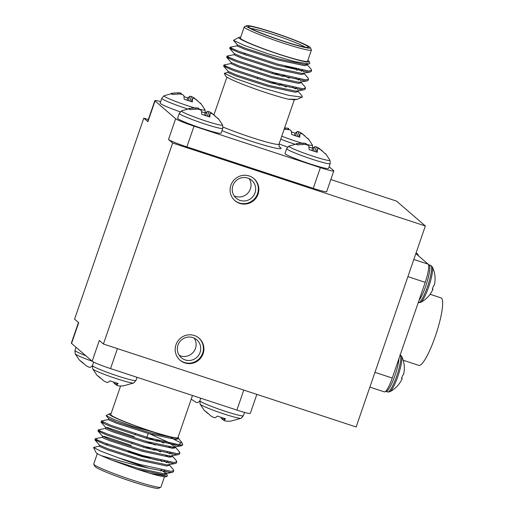 <?xml version="1.0" encoding="UTF-8"?>
<svg xmlns="http://www.w3.org/2000/svg" width="514" height="514" viewBox="0 0 514 514"><rect width="100%" height="100%" fill="white"/><g stroke="black" fill="none" stroke-linecap="round" stroke-linejoin="round"><path stroke-width="0.77" d="M256.859 394.379L250.318 413.365A16.917 1.285 -161 0 1 236.896 410.082L110.542 368.602A16.917 1.285 -161 0 1 92.173 361.201L71.562 343.416L78.706 322.683L74.581 319.123L143.791 118.136L147.91 121.689A16.917 1.285 -161 0 1 147.704 121.368L154.849 100.635A16.917 1.285 19 0 0 155.048 100.956L175.659 118.734A16.917 1.285 19 0 0 194.029 126.142L320.383 167.622A16.917 1.285 19 0 0 333.804 170.905A16.917 1.285 19 0 0 333.599 170.584L329.133 166.729M92.173 361.201L99.311 340.461L103.43 344.02L172.64 143.027L425.348 225.98L356.144 426.973L103.43 344.02M194.029 126.142L186.884 146.882A16.917 1.285 -161 0 1 168.515 139.474L172.64 143.027M92.237 361.252A21.736 1.651 19 0 1 75.442 354.069A21.736 1.651 19 0 1 75.205 353.799A21.736 1.651 19 0 0 75.205 353.799L79.413 360.115A15.767 1.195 19 0 0 80.762 360.989L86.172 365.705L88.704 367.092L90.329 367.381L92.481 365.711M82.767 363.012L80.242 360.706M116.44 385.314L119.428 385.988L123.289 385.879L133.698 383.02A21.736 1.651 19 0 1 113.838 377.79A21.736 1.651 19 0 1 92.957 369.18A21.736 1.651 19 0 1 92.719 368.911A21.736 1.651 19 0 1 92.719 368.904L96.928 375.226A15.767 1.195 19 0 0 98.283 376.107L103.687 380.816L106.218 382.204L107.844 382.493L109.996 380.829A15.767 1.195 19 0 0 118.136 383.502L116.44 385.314L116.974 383.142M116.633 384.536L115.207 384.221L115.637 382.724M115.207 384.221L113.87 383.097L114.095 382.223M113.87 383.097L113.703 382.095M100.281 378.124L97.763 375.818M223.841 420.568L226.835 421.242L230.69 421.133L241.105 418.274A21.736 1.651 19 0 1 221.245 413.044A21.736 1.651 19 0 1 200.364 404.434A21.736 1.651 19 0 1 200.119 404.165L204.328 410.487A15.767 1.195 19 0 0 205.684 411.361L211.087 416.07L213.618 417.458L215.244 417.747L217.396 416.083A15.767 1.195 19 0 0 225.537 418.756L223.841 420.568L224.38 418.402M224.033 419.79L222.613 419.475L223.037 417.978M222.613 419.475L221.271 418.357L221.495 417.477M221.271 418.357L221.104 417.349M207.688 413.378L205.163 411.078M191.208 399.172L196.104 402.346L197.729 402.635L199.882 400.971M99.234 446.165L93.548 447.463L100.699 451.131L118.291 457.775A42.296 3.212 19 0 0 149.221 468.293L170.629 472.462L172.344 472.366L173.366 471.768L173.257 471.107M97.615 440.093L94.962 439.939L104.271 444.109L142.198 456.631L173.681 463.602L175.396 463.506L176.418 462.908L176.302 462.247M168.804 457.107L165.842 455.622M153.853 450.18L144.691 446.39M100.667 431.227L98.013 431.073L107.323 435.242L145.25 447.771L176.732 454.742L178.448 454.646L179.47 454.042L179.354 453.387M171.856 448.247L168.894 446.762M156.905 441.32L147.743 437.523M103.719 422.367L101.065 422.212L110.375 426.382L148.302 438.911L179.784 445.876L181.5 445.779L182.528 444.822M181.667 442.329L182.669 444.372A42.296 3.212 -161 0 1 182.708 444.642A42.296 3.212 -161 0 1 178.891 444.7L181.622 442.226L178.422 438.346M118.291 457.775L139.525 464.386L171.014 471.357L173.751 470.657L173.282 469.52L169.267 464.932M102.286 437.305L95.289 438.686L97.686 440.119L104.65 442.997L142.577 455.526L174.06 462.497L176.803 461.797L176.334 460.653L172.318 456.066M171.162 457.062L169.183 456.002M160.696 451.915L154.239 449.069M105.338 428.445L98.341 429.826L100.731 431.259L107.702 434.137L145.629 446.66L177.112 453.631L179.855 452.937L179.386 451.793L175.37 447.206M174.214 448.202L172.235 447.141M163.741 443.055L157.29 440.209M108.39 419.578L101.386 420.966L110.754 425.277L148.681 437.799L178.891 444.7M149.221 468.293C131.481 464.322 109.469 458.141 101.007 455.584L111.442 459.991L136.692 469.121L150.011 473.336L167.281 476.131L167.256 474.981L166.215 473.792M101.007 455.584A37.22 2.827 -161 0 1 96.015 452.487L93.548 447.463M167.281 476.131L166.202 476.658A37.22 2.827 -161 0 1 150.011 473.336M97.313 453.599L93.741 463.969A35.53 2.699 19 0 0 93.773 464.193A35.53 2.699 19 0 0 132.747 480.204A35.53 2.699 19 0 0 160.766 487.266A35.53 2.699 19 0 0 160.933 487.105L164.499 476.735M160.766 487.266L158.627 488.3A33.84 2.57 -161 0 1 131.937 481.573A33.84 2.57 -161 0 1 94.82 466.333L93.773 464.193M111.043 413.719A37.22 2.827 19 0 0 109.341 413.796A37.22 2.827 19 0 0 132.406 424.808A37.22 2.827 19 0 0 173.603 437.755L178.075 438.121L178.583 437.87L178.127 437.157M178.583 437.87L178.274 438.763L175.91 439.425L148.893 433.675L116.37 423.17L108.306 419.63L108.685 418.518L116.755 422.065L149.278 432.57L176.289 438.32L178.075 438.121M192.474 395.497L177.96 437.652A35.53 2.699 -161 0 1 149.773 430.751A35.53 2.699 -161 0 1 110.767 414.515L120.584 386.008M71.562 343.416A16.917 1.285 -161 0 1 71.362 343.095L78.462 322.471M173.603 437.755L133.37 426.562L114.429 419.655L106.135 415.653L109.341 413.796M170.989 437.748L180.395 442.618M151.81 458.809A30.114 2.287 19 0 0 145.803 456.451M107.638 444.135L106.141 444.854A30.114 2.287 19 0 0 106 444.995M160.843 460.326A26.734 2.03 -161 0 1 139.641 455.121A26.734 2.03 -161 0 1 128.166 451.125M111.442 459.991L137.071 468.016L164.088 473.767L166.452 473.105L166.067 474.21L163.703 474.872L136.692 469.121M165.977 471.974L164.204 470.509M94.962 439.939L99.568 445.195L107.599 448.651L140.123 459.156L167.134 464.907L175.396 463.506M169.022 463.114L167.256 461.643M144.569 450.688L142.609 449.885M131.256 445.445L104.631 436.508L102.588 436.245L102.202 437.35L104.278 438.5L110.266 440.896L142.796 451.401L169.806 457.152L172.171 456.49L172.556 455.378M98.013 431.073L102.62 436.328L110.651 439.785L143.175 450.29L170.185 456.04L178.448 454.646M172.074 454.254L170.301 452.783M155.119 445.04L145.661 441.018M134.302 436.585L107.683 427.648L105.633 427.385L105.254 428.49L107.33 429.64L113.318 432.03L145.841 442.535L172.858 448.285L175.223 447.63L175.608 446.518M101.065 422.212L105.672 427.468L113.703 430.925L146.227 441.43L173.237 447.18L181.5 445.779M175.126 445.387L173.353 443.923M165.63 473.124L161.113 469.944M99.536 445.105L99.151 446.216L107.22 449.756L139.744 460.261L166.754 466.012L169.119 465.35L169.504 464.245M166.87 462.754L164.075 461.026M169.922 453.888L167.127 452.166M175.094 446.962L167.86 442.059L150.294 434.073M178.274 438.763L178.152 438.114M186.884 146.882L313.244 188.355L320.383 167.622M330.836 179.534L396.5 201.09L425.348 225.98M143.791 118.136L148.308 119.621M333.804 170.905L326.666 191.645A16.917 1.285 -161 0 1 313.244 188.355M249.194 175.968A14.553 14.251 130.8 0 0 234.962 200.704A14.553 14.251 130.8 0 0 255.259 199.002A14.553 14.251 130.8 0 0 249.194 175.968M194.266 335.488A14.553 14.251 130.8 0 0 180.041 360.218A14.553 14.251 130.8 0 0 200.338 358.515A14.553 14.251 130.8 0 0 194.266 335.488M179.251 355.405A11.841 11.604 130.8 0 0 194.176 338.109M192.872 337.595A11.841 11.604 130.8 0 0 181.294 357.725A11.841 11.604 130.8 0 0 197.813 356.337A11.841 11.604 130.8 0 0 192.872 337.595M179.784 359.993A14.553 14.251 130.8 0 0 199.824 358.072A14.553 14.251 130.8 0 0 198.789 337.968M234.172 195.892A11.841 11.604 130.8 0 0 249.097 178.596M247.799 178.082A11.841 11.604 130.8 0 0 236.215 198.211A11.841 11.604 130.8 0 0 252.74 196.823A11.841 11.604 130.8 0 0 247.799 178.082M234.712 200.479A14.553 14.251 130.8 0 0 254.745 198.558A14.553 14.251 130.8 0 0 253.717 178.454M217.518 118.04A15.767 1.195 -161 0 1 218.354 118.631A15.767 1.195 -161 0 1 218.411 118.837A15.767 1.195 -161 0 1 218.328 118.901L212.995 114.249L210.811 113.164L210.001 113.581L209.898 117.012A15.767 1.195 -161 0 1 201.758 114.339L201.411 110.761L200.068 109.643L197.247 109.084L190.039 109.617A15.767 1.195 -161 0 1 188.606 108.576A15.767 1.195 -161 0 1 188.715 108.467L195.847 107.869L195.487 109.058M195.847 107.869L198.314 108.126L198.038 109.206M198.314 108.126L198.841 108.544L198.648 109.321M201.572 111.763A15.767 1.195 -161 0 1 205.285 113.029L204.418 115.258M205.285 113.029L207.438 111.365L205.555 115.637M207.438 111.365L209.063 111.654L207.226 116.183M209.063 111.654L211.595 113.041L211.453 113.453M211.595 113.041L214.993 115.734M210.001 113.581L208.639 116.627M222.8 128.371L222.562 124.953A21.736 1.651 -161 0 1 222.568 124.96A21.736 1.651 -161 0 1 204.167 120.488A21.736 1.651 -161 0 1 181.738 111.352A21.736 1.651 -161 0 1 181.577 110.838L179.283 113.388L177.626 118.207C176.842 119.055 189.968 124.523 202.882 128.725C213.959 132.291 220.043 133.781 221.136 133.19L222.8 128.371A23.008 1.748 -161 0 1 204.546 123.906A23.008 1.748 -161 0 1 179.559 113.832A23.008 1.748 -161 0 1 179.283 113.388M200.004 102.922A15.767 1.195 -161 0 1 200.833 103.513A15.767 1.195 -161 0 1 200.897 103.725A15.767 1.195 -161 0 1 200.807 103.789L195.481 99.138L193.296 98.052L192.487 98.47L192.377 101.9A15.767 1.195 -161 0 1 184.237 99.228L183.89 95.643L182.554 94.525L179.733 93.966L172.524 94.499A15.767 1.195 -161 0 1 171.091 93.464A15.767 1.195 -161 0 1 171.194 93.355L178.332 92.758L177.966 93.946M178.332 92.758L180.799 93.015L180.523 94.094M180.799 93.015L181.326 93.432L181.134 94.21M184.057 96.651A15.767 1.195 -161 0 1 187.771 97.917L186.903 100.146M187.771 97.917L189.923 96.253L188.04 100.526M189.923 96.253L191.549 96.542L189.711 101.065M191.549 96.542L194.08 97.93L193.939 98.341M194.08 97.93L197.479 100.622M192.487 98.47L191.124 101.515M194.53 107.856A21.736 1.651 -161 0 1 164.217 96.24A21.736 1.651 -161 0 1 164.062 95.726L161.769 98.277L160.111 103.096C160.914 104.451 167.609 107.375 180.196 111.859M200.833 103.513L205.041 109.835A21.736 1.651 -161 0 1 205.047 109.848A21.736 1.651 -161 0 1 198.719 109.026M284.583 127.992L285.739 128.012L285.373 129.2M285.739 128.012L288.206 128.269L287.924 129.348M288.206 128.269L288.727 128.686L288.534 129.464M291.464 131.905A15.767 1.195 -161 0 1 295.171 133.171L294.31 135.4M295.171 133.171L297.323 131.507L295.447 135.78M297.323 131.507L298.949 131.796L297.118 136.326M298.949 131.796L301.48 133.184L301.339 133.595M301.48 133.184L304.879 135.876M307.404 138.182A15.767 1.195 -161 0 1 308.239 138.774A15.767 1.195 -161 0 1 308.304 138.979A15.767 1.195 -161 0 1 308.214 139.043L302.881 134.392L300.703 133.306L299.893 133.724L298.525 136.769M299.893 133.724L299.784 137.154A15.767 1.195 -161 0 1 291.644 134.482L291.297 130.903L289.954 129.779L284.152 129.239M312.685 148.514L312.448 145.096A21.736 1.651 -161 0 1 312.454 145.102A21.736 1.651 -161 0 1 306.126 144.28M301.93 143.11A21.736 1.651 -161 0 1 281.756 136.197M279.076 143.991L287.596 147.113M324.919 153.294A15.767 1.195 -161 0 1 325.754 153.885A15.767 1.195 -161 0 1 325.818 154.097A15.767 1.195 -161 0 1 325.728 154.155L320.395 149.503L318.217 148.424L317.408 148.835L317.299 152.266A15.767 1.195 -161 0 1 309.158 149.593L308.811 146.015L307.468 144.897L304.654 144.338L297.445 144.871A15.767 1.195 -161 0 1 296.013 143.83A15.767 1.195 -161 0 1 296.115 143.727L303.254 143.13L302.887 144.312M303.254 143.13L305.721 143.38L305.438 144.466M305.721 143.38L306.241 143.798L306.048 144.575M308.978 147.017A15.767 1.195 -161 0 1 312.685 148.289L311.825 150.512M312.685 148.289L314.838 146.618L312.962 150.891M314.838 146.618L316.463 146.908L314.632 151.437M316.463 146.908L318.995 148.295L318.853 148.707M318.995 148.295L322.394 150.987M317.408 148.835L316.046 151.881M325.754 153.885L329.962 160.201A21.736 1.651 -161 0 1 329.969 160.214A21.736 1.651 -161 0 1 311.574 155.742A21.736 1.651 -161 0 1 289.138 146.612A21.736 1.651 -161 0 1 288.977 146.092L286.69 148.642L285.026 153.468C284.248 154.316 297.368 159.777 310.289 163.979C321.366 167.545 327.45 169.035 328.542 168.444M307.115 64.591L311.131 69.178L311.6 70.322L308.856 71.022L277.374 64.051L239.447 51.522L232.476 48.644L230.079 47.211L237.082 45.83M304.063 73.457L308.079 78.044L308.548 79.188L305.804 79.882L274.322 72.911L236.395 60.382L229.424 57.51L227.027 56.077L234.031 54.69M282.931 75.32L289.388 78.167M301.011 82.317L305.027 86.905L305.496 88.048L302.759 88.742L271.27 81.771L233.35 69.249L226.372 66.37L223.982 64.937L230.979 63.556M279.879 84.18L286.337 87.027M297.959 91.177L301.975 95.765L302.45 96.876L302.148 97.14L288.714 95.379L261.992 87.785L235.797 78.668L224.297 73.303L227.927 72.416M311.099 70.771L311.214 71.433L310.193 72.031L308.477 72.127L276.995 65.156L239.068 52.634L229.758 48.464L232.412 48.618M308.047 79.631L308.162 80.293L307.141 80.891L305.425 80.987L273.943 74.016L236.016 61.494L226.706 57.324L229.36 57.478M273.384 72.635L282.546 76.425M304.995 88.498L305.11 89.153L304.089 89.757L302.373 89.854L270.891 82.882L232.964 70.354L223.654 66.184L226.308 66.338M270.332 81.501L279.494 85.292M307.854 60.401A37.22 2.827 19 0 1 309.145 61.513A37.22 2.827 19 0 1 273.062 52.306A37.22 2.827 19 0 1 238.965 37.342A37.22 2.827 19 0 1 239.614 37.226L240.648 37.323M244.234 26.895L240.391 38.062A35.53 2.699 19 0 0 273.107 52.184A35.53 2.699 19 0 0 307.578 61.198L311.426 50.031A35.53 2.699 -161 0 1 276.95 41.017A35.53 2.699 -161 0 1 244.234 26.895A35.53 2.699 -161 0 1 244.401 26.734L246.54 25.7A33.84 2.57 19 0 0 277.541 39.302A33.84 2.57 19 0 0 310.347 47.667A33.84 2.57 19 0 0 273.23 32.427A33.84 2.57 19 0 0 246.54 25.7M310.347 47.667L311.394 49.807A35.53 2.699 -161 0 1 311.426 50.031M273.538 32.69A31.81 2.416 -161 0 1 308.31 47.372A31.81 2.416 -161 0 1 277.592 39.154A31.81 2.416 -161 0 1 248.333 26.722A31.81 2.416 -161 0 1 273.538 32.69M309.145 61.513L309.91 63.055L309.21 63.935L294.618 61.584L268.681 54.021L244.413 45.463L233.459 40.343L238.965 37.342M294.985 99.767L288.103 99.144A37.22 2.827 -161 0 1 249.836 87.007A37.22 2.827 -161 0 1 225.64 76.033L224.297 73.303M160.625 101.599A16.917 1.285 19 0 0 154.849 100.635M302.091 97.165L297.098 99.363L288.103 99.144M305.297 47.217A30.114 2.287 19 0 0 273.242 34.509A30.114 2.287 19 0 0 250.8 28.456M296.655 69.082A30.114 2.287 -161 0 1 285.283 66.274M244.034 53.25L244.336 53.861A26.734 2.03 19 0 0 246.566 55.403M307.346 63.903L306.967 65.015L304.603 65.676L277.586 59.926L245.062 49.421L236.999 45.881L237.378 44.769M298.872 69.551L301.667 71.279M304.301 72.77L303.915 73.875L301.551 74.536L274.54 68.786L242.01 58.281L233.947 54.741L234.326 53.629M295.82 78.417L298.615 80.139M301.249 81.63L300.863 82.735L298.499 83.397L271.488 77.646L238.959 67.141L230.895 63.601L231.281 62.496M292.768 87.277L295.563 88.999M298.197 90.49L297.812 91.601L295.447 92.263L268.436 86.513L235.913 76.008L227.843 72.461L228.229 71.356M309.21 63.935L304.982 64.565L277.971 58.814L245.448 48.31L237.417 44.853L233.459 40.343M302.046 70.167L303.819 71.639M310.193 72.031L301.93 73.431L274.919 67.681L242.396 57.176L234.365 53.719L229.758 48.464M298.994 79.034L300.767 80.499M307.141 80.891L298.878 82.291L271.867 76.541L239.344 66.036L231.313 62.58L226.706 57.324M295.948 87.894L297.715 89.365M304.089 89.757L295.833 91.151L268.816 85.401L236.292 74.896L228.261 71.44L223.654 66.184M297.098 99.363L293.783 99.979M430.096 294.284L440.993 297.863A35.53 6.618 108.2 0 1 441.449 298.126A35.53 6.618 108.2 0 1 435.319 336.291A35.53 6.618 108.2 0 1 418.833 365.383L403.162 360.237M415.852 253.556L428.13 264.151A16.917 3.148 108.2 0 1 425.213 282.327L392.259 378.034A16.917 3.148 108.2 0 1 384.408 391.886L369.868 387.113M418.126 255.516A19.102 3.553 -71.8 0 0 417.818 254.321L416.096 252.862M402.231 378.458L401.582 378.458L402.642 375.381L403.554 374.545C405.077 368.108 404.389 361.952 401.485 356.093L401.485 356.093A19.102 3.553 -71.8 0 1 398.389 374.841A19.102 3.553 -71.8 0 1 389.766 391.777L389.766 391.777C395.375 388.892 399.5 384.536 402.128 378.715L401.685 378.214M432.987 289.131L432.345 289.131L433.398 286.054L434.311 285.219C435.833 278.774 435.146 272.626 432.242 266.766L432.242 266.766A19.102 3.553 -71.8 0 1 429.145 285.514A19.102 3.553 -71.8 0 1 420.529 302.45L420.529 302.45C426.138 299.566 430.257 295.209 432.891 289.388L432.441 288.881M75.205 353.793L74.967 350.375A23.008 1.748 19 0 0 75.243 350.811A23.008 1.748 19 0 0 85.851 355.746M92.719 368.904L92.481 365.486A23.008 1.748 19 0 0 92.758 365.929A23.008 1.748 19 0 0 115.714 375.329A23.008 1.748 19 0 0 135.992 380.469L137.077 377.315M200.119 404.165L199.882 400.74A23.008 1.748 19 0 0 200.158 401.183A23.008 1.748 19 0 0 223.121 410.583A23.008 1.748 19 0 0 243.398 415.723L244.542 412.401M155.048 100.956L147.91 121.689M168.515 139.474L175.659 118.734M117.423 348.608L110.542 368.602M236.896 410.082L243.784 390.087M187.141 108.827A23.008 1.748 -161 0 1 187.032 108.788A23.008 1.748 -161 0 1 162.045 98.714A23.008 1.748 -161 0 1 161.769 98.277M294.541 144.081A23.008 1.748 -161 0 1 294.432 144.042A23.008 1.748 -161 0 1 280.734 139.165M329.962 160.207L330.2 163.625A23.008 1.748 -161 0 1 311.947 159.16A23.008 1.748 -161 0 1 286.966 149.086A23.008 1.748 -161 0 1 286.683 148.642M223.037 127.048A35.53 2.699 19 0 0 250.832 137.244A35.53 2.699 19 0 0 279.018 144.145C279.051 146.516 279.231 147.492 279.552 147.075L279.545 147.068M279.301 146.76A38.916 2.955 -161 0 1 250.247 140.881A38.916 2.955 -161 0 1 222.022 130.627M425.213 282.327L407.904 276.641M374.95 372.354L392.259 378.034M413.821 259.454L428.13 264.151M417.085 254.623A19.628 3.656 -71.8 0 0 416.244 252.907M389.773 391.777L387.665 391.983A19.628 3.656 -71.8 0 0 396.943 375.413A19.628 3.656 -71.8 0 0 400.226 354.898M387.665 391.983L385.905 391.405A19.628 3.656 -71.8 0 0 393.416 379.66A19.628 3.656 -71.8 0 0 399.018 358.419M420.529 302.45L418.422 302.65A19.628 3.656 -71.8 0 0 428.014 285.142A19.628 3.656 -71.8 0 0 430.668 265.359L428.458 264.678M418.961 300.491A19.628 3.656 -71.8 0 0 427.616 280.098A19.628 3.656 -71.8 0 0 428.907 264.781M74.967 350.375L76.033 347.271M133.698 383.02L135.992 380.469M92.481 365.486L93.651 362.094M241.105 418.274L243.398 415.723M199.882 400.74L200.749 398.215M173.366 471.768L173.751 470.663M176.418 462.908L176.803 461.803M179.47 454.048L179.855 452.937M182.521 445.182L182.708 444.642M94.904 439.798L95.289 438.693M97.956 430.938L98.341 429.826M101.007 422.071L101.386 420.966M161.126 469.912L160.741 471.017M160.927 460.345L161.589 461.688M172.344 472.366L165.482 473.67M106.135 415.653L108.724 418.608M135.291 433.726L134.906 434.831M132.239 442.586L131.854 443.698M148.257 433.488L146.567 438.397M143.894 446.152L143.515 447.257M218.354 118.631L222.562 124.947M191.992 107.979L181.577 110.838M174.477 92.867L164.062 95.726M205.047 109.835L205.285 113.26M308.239 138.774L312.448 145.089M299.392 143.239L288.977 146.098M330.2 163.625L328.542 168.451M230.079 47.211L229.7 48.322M227.027 56.077L226.648 57.182M223.982 64.937L223.596 66.043M311.593 70.328L311.214 71.433M308.548 79.188L308.162 80.293M305.496 88.048L305.11 89.153M226.931 77.145L213.959 114.828M294.226 99.979L279.018 144.145M296.681 70.277L298.39 69.454M269.156 82.368L269.535 81.263M272.208 73.508L272.587 72.403M257.495 78.809L257.88 77.698M260.547 69.943L260.932 68.837M418.544 255.876L417.818 254.321M401.485 356.093L399.911 354.686M432.242 266.766L430.668 265.359"/></g></svg>

